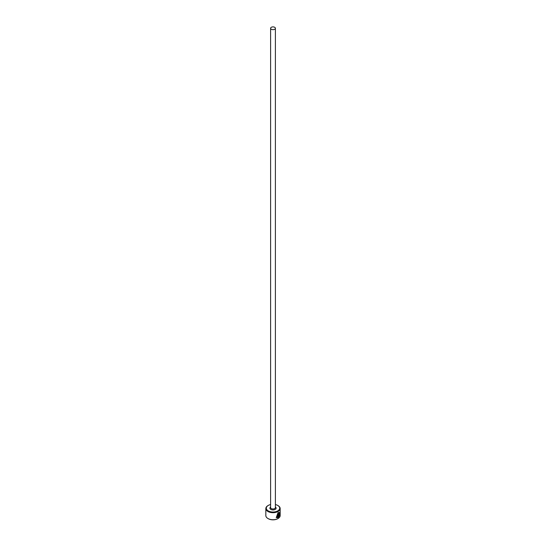 <?xml version="1.0" encoding="UTF-8"?>
<svg xmlns="http://www.w3.org/2000/svg" width="546" height="546" viewBox="0 0 546 546"><rect width="100%" height="100%" fill="white"/><g stroke="black" fill="none" stroke-linecap="round" stroke-linejoin="round"><path stroke-width="0.82" d="M276.672 517.123L277.859 513.069L279.095 512.967L278.023 513.165L276.672 517.123L277.341 517.287L277.341 514.489A7.166 4.136 0 0 0 277.805 514.264L277.805 517.69L276.283 517.594L278.023 512.674L279.313 512.401L279.409 515.581L279.095 512.967M276.201 517.54L277.805 517.69M278.644 514.011L278.631 516.557L279.197 516.154L278.235 517.444L278.235 514.762L278.808 513.622L279.299 513.902A7.166 4.136 180 0 1 278.986 514.209L278.631 514.496M270.611 504.559A6.689 3.863 0 0 0 268.27 505.432A6.689 3.863 0 0 0 268.27 510.899A6.689 3.863 0 0 0 277.73 510.899A6.689 3.863 0 0 0 277.73 505.432L278.071 505.63A7.166 4.136 180 0 1 280.166 508.558A7.166 4.136 180 0 1 275.744 512.38A7.166 4.136 180 0 1 267.929 511.479A7.166 4.136 180 0 1 265.834 508.558A7.166 4.136 180 0 1 267.929 505.63A7.166 4.136 180 0 1 268.106 505.535M277.894 518.604A6.689 3.863 180 0 1 277.73 518.7A6.689 3.863 180 0 1 268.27 518.7L267.929 518.502A7.166 4.136 0 0 0 278.071 518.502A7.166 4.136 0 0 0 280.166 515.581L280.166 508.558M271.307 29.252A2.389 1.379 0 0 0 273.915 29.552A2.389 1.379 0 0 0 275.389 28.276A2.389 1.379 0 0 0 274.693 27.3A2.389 1.379 0 0 0 272.085 27A2.389 1.379 0 0 0 270.611 28.276A2.389 1.379 0 0 0 271.307 29.252M278.808 513.622L279.136 513.806A7.166 4.136 0 0 1 278.883 514.052M265.834 508.558L265.834 515.581A7.166 4.136 0 0 0 267.929 518.502L268.27 518.7M278.071 505.63L277.73 505.432A6.689 3.863 0 0 0 275.389 504.559M278.46 514.4L278.631 516.557M278.064 517.349L278.801 515.922M279.245 515.485L279.32 512.476M277.641 517.588L277.641 514.352M275.389 28.276L275.389 507.582A2.389 1.379 180 0 1 273.915 508.858A2.389 1.379 180 0 1 271.307 508.558A2.389 1.379 180 0 1 270.611 507.582L270.611 28.276M275.389 507.022A3.105 1.795 180 0 1 275.095 509.493A3.105 1.795 180 0 1 270.802 509.432A3.105 1.795 180 0 1 270.611 507.022M277.73 518.7L278.071 518.502M268.27 505.432L267.929 505.63"/></g></svg>
